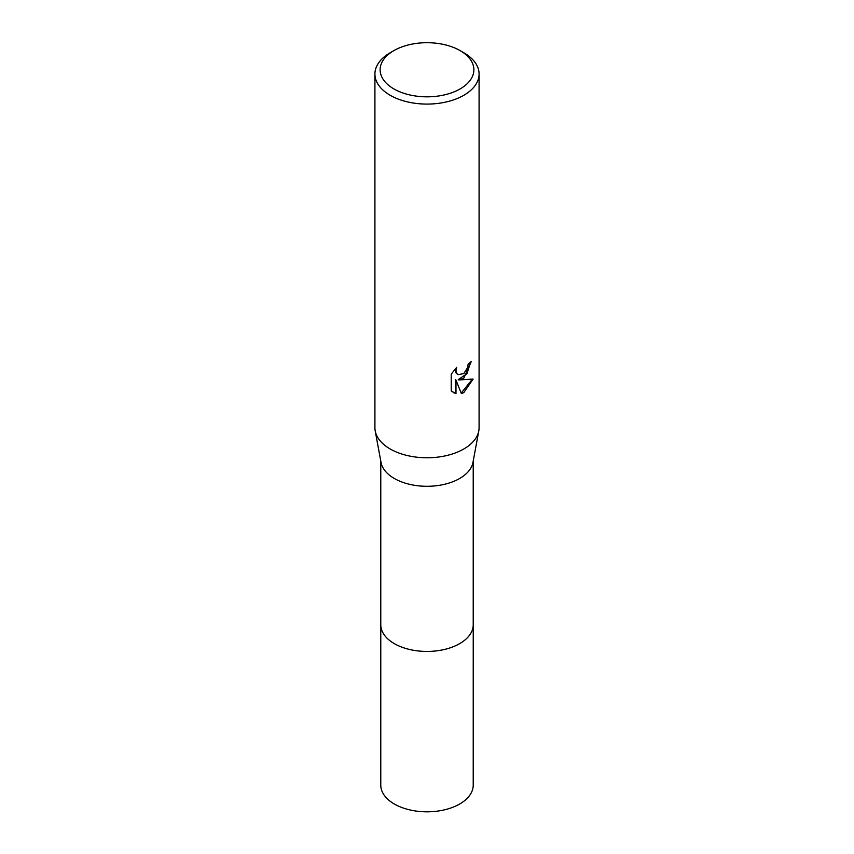 <?xml version="1.0" encoding="UTF-8"?>
<svg xmlns="http://www.w3.org/2000/svg" width="854" height="854" viewBox="0 0 854 854"><rect width="100%" height="100%" fill="white"/><g stroke="black" fill="none" stroke-linecap="round" stroke-linejoin="round"><path stroke-width="1.28" d="M473.223 624.242A46.233 26.698 180 0 1 473.233 624.754A46.223 26.687 180 0 1 459.687 643.617A46.223 26.687 180 0 1 409.312 649.403A46.223 26.687 180 0 1 380.777 624.744A46.233 26.698 180 0 1 380.777 624.242M473.223 624.391A46.233 26.687 180 0 1 459.687 643.628A46.233 26.687 180 0 1 409.013 649.339A46.233 26.687 180 0 1 380.777 624.391M460.146 50.632L463.829 52.756A52.083 30.071 180 0 1 479.083 74.02L479.083 427.705A52.083 30.071 180 0 1 478.795 430.896L472.967 462.43A46.223 26.687 180 0 1 459.687 478.475A46.223 26.687 180 0 1 411.607 484.773A46.223 26.687 180 0 1 381.033 462.43L375.205 430.896A52.083 30.071 180 0 1 374.917 427.705L374.917 74.02A52.083 30.071 180 0 1 390.171 52.756L393.854 50.632A46.874 27.061 180 0 1 460.146 50.632A46.874 27.061 180 0 1 460.146 88.901A46.874 27.061 180 0 1 393.854 88.901A46.874 27.061 180 0 1 393.854 50.632L390.171 52.756M478.795 430.896A52.083 30.071 180 0 1 463.829 448.969A52.083 30.071 180 0 1 409.653 456.057A52.083 30.071 180 0 1 375.205 430.896M463.829 378.087L458.844 379.966L473.105 379.059L463.829 392.562L461.384 393.598L455.983 380.115L455.983 393.715L451.222 390.918L451.222 374.137L456.698 367.359L455.961 370.689L456.495 373.081L457.979 374.671L463.829 373.582L467.597 367.572L468.141 364.092A52.083 30.071 0 0 0 471.312 361.455L463.829 378.087M479.083 74.02A52.083 30.071 180 0 1 463.829 95.285A52.083 30.071 180 0 1 407.07 101.797A52.083 30.071 180 0 1 374.917 74.02M470.661 362.043L466.978 373.668L458.224 379.614L458.844 379.966M457.68 374.468L455.876 372.718L455.566 368.501M453.154 392.498L455.353 393.352L455.353 379.752L455.983 380.115M461.192 393.107L472.294 379.261M455.353 393.352L455.983 393.715M380.767 624.754A46.233 26.698 180 0 0 394.302 643.628A46.233 26.698 180 0 0 444.688 649.414A46.233 26.698 180 0 0 473.233 624.754L473.223 785.125A46.223 26.687 180 0 1 444.688 809.784A46.223 26.687 180 0 1 394.313 803.998A46.223 26.687 180 0 1 380.777 785.125L380.777 461.021M457.99 374.671L457.36 374.308M473.223 624.744L473.223 461.021"/></g></svg>
